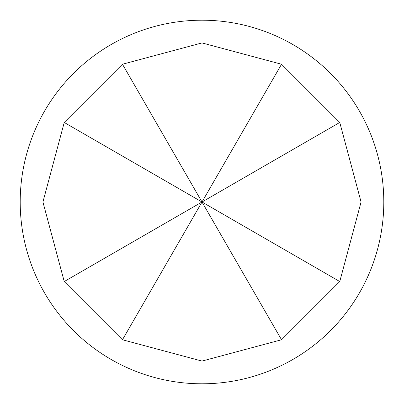 <?xml version="1.0" encoding="UTF-8"?>
<svg xmlns="http://www.w3.org/2000/svg" width="404" height="404" viewBox="0 0 404 404"><rect width="100%" height="100%" fill="white"/><g stroke="black" fill="none" stroke-linecap="round" stroke-linejoin="round"><path stroke-width="0.61" d="M202 42.925L281.538 64.236L339.764 122.463L361.075 202L339.764 281.538L281.538 339.764L202 361.075L122.463 339.764L64.236 281.538L42.925 202L64.236 122.463L122.463 64.236L202 42.925L202 202L64.236 281.538M202 383.8A181.8 181.8 0 0 0 383.8 202A181.8 181.8 0 0 0 202 20.2A181.8 181.8 0 0 0 20.2 202A181.8 181.8 0 0 0 202 383.8M42.925 202L202 202L122.463 339.764M281.538 339.764L202 202L202 361.075M122.463 64.236L202 202L339.764 281.538M281.538 64.236L202 202L339.764 122.463M361.075 202L202 202L64.236 122.463"/></g></svg>
